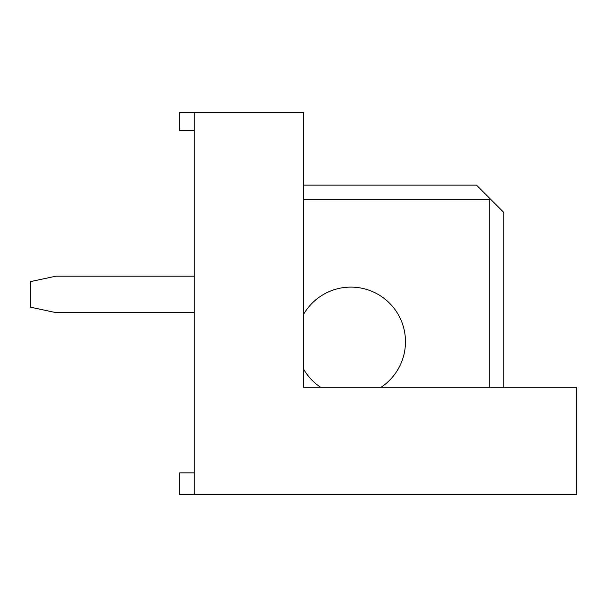 <?xml version="1.0" encoding="UTF-8"?>
<svg xmlns="http://www.w3.org/2000/svg" width="607" height="607" viewBox="0 0 607 607"><rect width="100%" height="100%" fill="white"/><g stroke="black" fill="none" stroke-linecap="round" stroke-linejoin="round"><path stroke-width="0.91" d="M194.24 130.505L179.672 130.505L179.672 112.295L194.24 112.295L194.24 494.705L576.65 494.705L576.65 387.266L303.5 387.266L303.5 112.295L194.24 112.295M194.24 472.853L179.672 472.853L179.672 494.705L194.24 494.705M194.24 276.185L55.844 276.185L30.35 281.648L30.35 307.142L55.844 312.605L194.24 312.605M489.242 387.266L489.242 199.703L303.5 199.703M320.648 387.266A54.63 54.63 0 0 1 303.5 368.995M303.5 314.487A54.63 54.63 0 0 1 388.23 301.907A54.63 54.63 0 0 1 381.044 387.266M489.242 199.703L490.153 198.793L476.495 185.135L303.5 185.135M503.81 387.266L503.81 212.45L490.153 198.793"/></g></svg>
